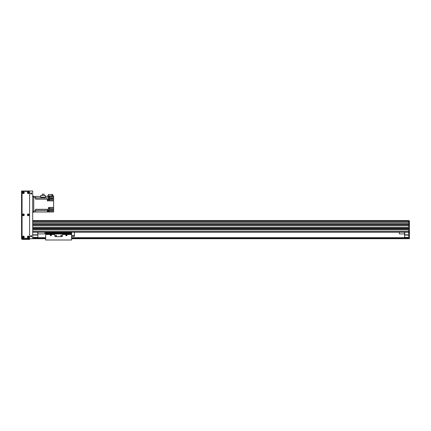 <?xml version="1.0" encoding="UTF-8"?>
<svg xmlns="http://www.w3.org/2000/svg" width="431" height="431" viewBox="0 0 431 431"><rect width="100%" height="100%" fill="white"/><g stroke="black" fill="none" stroke-linecap="round" stroke-linejoin="round"><path stroke-width="0.65" d="M32.702 221.254L408.674 221.254L408.674 220.559L32.702 220.559M32.702 229.89L32.702 231.447L408.674 231.447L408.674 229.89L32.702 229.89M32.702 228.333L32.702 228.856L408.674 228.856L408.674 228.333L32.702 228.333M32.702 225.677L32.702 227.299L408.674 227.299L408.674 225.677L32.702 225.677M32.702 225.548L408.674 225.548L408.674 224.379L409.45 224.379L408.674 224.249L408.674 223.727L32.702 223.727L32.702 224.249L408.674 224.249L408.674 225.548L32.702 225.548L409.45 225.548L408.674 225.548L408.674 238.704L409.45 238.704L408.674 238.445M408.674 227.374L32.702 227.374L408.674 227.374M408.674 228.258L32.702 228.258L408.674 228.258M408.674 228.931L32.702 228.931M408.674 229.815L32.702 229.815L408.674 229.815M408.674 232.223L32.702 232.223M408.674 222.304L408.674 220.817L409.45 220.817L409.45 222.304L408.674 222.304L408.674 224.379L32.702 224.379M74.444 232.223L399.338 232.223L74.444 232.223L74.444 236.371L71.594 236.371M45.664 232.223L44.889 232.223L45.664 232.223L45.664 232.821L71.594 232.821L71.594 240.002L45.664 240.002L45.664 232.821M37.626 232.223L37.885 235.078L37.885 232.223M32.702 235.078L37.885 235.078L37.885 237.411L32.702 237.411M32.702 237.67L37.885 237.411M37.626 234.82L32.702 234.82M408.674 237.411L404.526 237.411L408.674 237.67M404.526 237.411L404.784 232.223M404.526 232.223L404.526 235.078L408.674 235.078M408.674 234.82L404.784 234.82M409.45 225.677L409.45 238.445M409.45 222.304L409.45 224.249M409.45 224.379L409.45 225.548M409.45 232.481L408.674 232.481M37.885 237.67L45.664 237.67M71.594 237.67L404.526 237.67M32.702 238.187L45.664 238.187M71.594 238.187L408.674 238.187M32.702 238.704L32.702 190.998L21.55 190.998L21.55 238.704L45.664 238.704M71.594 238.704L408.674 238.704M37.885 233.909L44.889 233.909L44.889 232.223M404.526 233.909L399.338 233.909L399.338 232.223M32.702 196.18L33.737 196.18L33.737 212.257L32.702 212.257M33.737 211.998L35.552 211.998L35.552 210.834L33.737 210.834L33.737 197.608L35.552 197.608L35.552 196.444L33.737 196.444M35.552 197.608L35.552 199.149L47.378 199.149L47.378 200.9L48.541 200.9L48.541 199.149L49.323 199.149L49.323 200.9L53.6 200.9L53.6 207.462L48.541 207.462L48.541 209.294L35.552 209.294L35.552 210.834M47.378 200.663L47.378 199.133M35.552 211.998L47.378 212.009L47.378 210.183L48.541 210.183L48.541 211.998L49.323 211.998L49.323 210.183L53.6 210.183L53.6 209.536L48.541 209.294M47.378 199.149L48.541 199.149M48.541 211.998L47.555 211.998L47.378 210.479M47.555 211.971L48.078 211.971L48.078 210.517L47.555 210.517M53.6 210.183L53.6 211.998L49.323 211.998M49.371 208.367L53.6 208.367L53.6 207.462M47.507 196.444L47.507 195.922L53.6 195.922L53.6 197.479L49.371 197.479M53.6 200.9L53.6 197.479M53.6 208.367L53.6 209.536M35.552 196.444L40.713 196.444M53.6 196.444L45.471 196.444M51.946 195.922L51.946 194.5L52.717 194.5L52.717 195.922M51.946 194.5L48.358 194.5L48.358 195.922M53.6 198.389L48.541 198.389L48.541 196.444M53.6 198.96L49.323 199.149M45.471 197.274L40.713 197.274L40.713 195.561L45.471 195.561L45.471 197.274M48.541 198.131L48.541 196.574M48.671 198.12L48.671 196.59M48.854 198.077L49.371 198.077L49.371 196.628L48.854 196.628M42.211 195.561L42.211 194.16L44.14 194.16L44.14 195.561M48.541 209.224L48.541 207.667M48.671 209.213L48.671 207.683M48.854 209.17L49.371 209.17L49.371 207.72L48.854 207.72M47.555 200.625L48.078 200.625L48.078 199.176L47.555 199.176M50.853 234.82C50.47 235.261 50.47 235.261 50.853 234.82L50.853 234.82M66.665 235.078L66.277 235.299L66.277 234.852L66.665 235.078M51.111 235.078L50.718 235.299L50.718 234.852L51.111 235.078M51.084 234.486A0.636 0.636 0 0 1 50.928 235.709A0.636 0.636 0 0 1 50.616 234.486L54.737 234.486L54.737 235.854A0.776 0.776 0 0 0 55.518 236.63L61.741 236.63A0.776 0.776 0 0 0 62.517 235.854L62.517 234.486L66.643 234.486A0.636 0.636 0 0 1 66.487 235.709A0.636 0.636 0 0 1 66.175 234.486M54.737 234.486L54.737 233.974L62.517 233.974L62.517 234.486M56.456 235.595A0.42 0.42 0 0 0 55.825 235.229A0.42 0.42 0 0 0 55.825 235.962A0.42 0.42 0 0 0 56.456 235.595M61.644 235.595A0.42 0.42 0 0 0 61.013 235.229A0.42 0.42 0 0 0 61.013 235.962A0.42 0.42 0 0 0 61.644 235.595M62.517 233.974L71.594 233.985M71.594 232.223L71.594 232.821M71.594 235.515L74.444 235.515M31.145 235.66A0.582 0.582 0 0 1 31.652 236.533A0.582 0.582 0 0 1 30.639 236.533A0.582 0.582 0 0 1 31.145 235.66M31.145 192.878A0.582 0.582 0 0 1 31.652 193.751A0.582 0.582 0 0 1 30.639 193.751A0.582 0.582 0 0 1 31.145 192.878M28.29 236.7A0.318 0.318 0 0 1 28.57 237.179A0.318 0.318 0 0 1 28.015 237.179A0.318 0.318 0 0 1 28.29 236.7L28.29 237.341M28.29 192.366A0.318 0.318 0 0 1 28.57 192.84A0.318 0.318 0 0 1 28.015 192.84A0.318 0.318 0 0 1 28.29 192.366M28.29 214.536A0.318 0.318 0 0 1 28.57 215.01A0.318 0.318 0 0 1 28.015 215.01A0.318 0.318 0 0 1 28.29 214.536M23.366 214.536A0.318 0.318 0 0 1 23.64 215.01A0.318 0.318 0 0 1 23.091 215.01A0.318 0.318 0 0 1 23.366 214.536M23.366 192.366A0.318 0.318 0 0 1 23.64 192.84A0.318 0.318 0 0 1 23.091 192.84A0.318 0.318 0 0 1 23.366 192.366M23.366 236.7A0.318 0.318 0 0 1 23.64 237.179A0.318 0.318 0 0 1 23.091 237.179A0.318 0.318 0 0 1 23.366 236.7M29.588 238.704L29.588 239.485L22.067 239.485L22.067 238.704M31.145 193.04A0.42 0.42 0 0 1 31.506 193.67A0.42 0.42 0 0 1 30.779 193.67A0.42 0.42 0 0 1 31.145 193.04M31.145 235.822A0.42 0.42 0 0 1 31.506 236.452A0.42 0.42 0 0 1 30.779 236.452A0.42 0.42 0 0 1 31.145 235.822M28.29 214.412A0.442 0.442 0 0 0 27.907 215.074A0.442 0.442 0 0 0 28.672 215.074A0.442 0.442 0 0 0 28.29 214.412M28.29 213.959A0.894 0.894 0 0 1 29.066 215.301A0.894 0.894 0 0 1 27.519 215.301A0.894 0.894 0 0 1 28.29 213.959M23.366 236.581A0.442 0.442 0 0 0 22.983 237.244A0.442 0.442 0 0 0 23.748 237.244A0.442 0.442 0 0 0 23.366 236.581M23.366 236.129A0.894 0.894 0 0 1 24.141 237.47A0.894 0.894 0 0 1 22.59 237.47A0.894 0.894 0 0 1 23.366 236.129M28.29 192.242A0.442 0.442 0 0 0 27.907 192.905A0.442 0.442 0 0 0 28.672 192.905A0.442 0.442 0 0 0 28.29 192.242M28.29 191.79A0.894 0.894 0 0 1 29.066 193.131A0.894 0.894 0 0 1 27.519 193.131A0.894 0.894 0 0 1 28.29 191.79M28.29 236.581A0.442 0.442 0 0 0 27.907 237.244A0.442 0.442 0 0 0 28.672 237.244A0.442 0.442 0 0 0 28.29 236.581M28.29 236.129A0.894 0.894 0 0 1 29.066 237.47A0.894 0.894 0 0 1 27.519 237.47A0.894 0.894 0 0 1 28.29 236.129M23.366 192.242A0.442 0.442 0 0 0 22.983 192.905A0.442 0.442 0 0 0 23.748 192.905A0.442 0.442 0 0 0 23.366 192.242M23.366 191.79A0.894 0.894 0 0 1 24.141 193.131A0.894 0.894 0 0 1 22.59 193.131A0.894 0.894 0 0 1 23.366 191.79M23.366 214.412A0.442 0.442 0 0 0 22.983 215.074A0.442 0.442 0 0 0 23.748 215.074A0.442 0.442 0 0 0 23.366 214.412M23.366 213.959A0.894 0.894 0 0 1 24.141 215.301A0.894 0.894 0 0 1 22.59 215.301A0.894 0.894 0 0 1 23.366 213.959M29.588 192.161A0.776 0.776 0 0 0 28.812 191.386L22.848 191.386A0.776 0.776 0 0 0 22.067 192.161L22.067 237.54A0.776 0.776 0 0 0 22.848 238.316L28.812 238.316A0.776 0.776 0 0 0 29.588 237.54L29.588 192.161M23.495 237.314L23.495 236.732M28.08 237.26L28.08 236.781M23.317 237.336L23.317 236.705M23.107 237.206L23.107 236.834M408.674 225.472L32.702 225.472M408.674 224.459L32.702 224.459M408.674 221.335L32.702 221.335M408.674 222.299L32.702 222.299L408.674 222.299M408.674 222.364L32.702 222.364M408.674 223.737L32.702 223.737M409.45 231.964L408.674 231.964M409.45 233.004L408.674 233.004M32.702 237.745L45.664 237.745M71.594 237.745L408.674 237.745M32.702 238.111L45.664 238.111M71.594 238.111L408.674 238.111M32.702 238.316L45.664 238.316M71.594 238.316L408.674 238.316M32.702 238.575L45.664 238.575M71.594 238.575L408.674 238.575M33.737 211.481L32.702 211.481M33.737 196.962L32.702 196.962M48.541 211.093L48.078 211.093M48.541 210.56L49.323 210.56M47.378 210.56L35.552 210.56M35.552 209.396L48.541 209.396M48.541 199.047L49.323 199.047M47.378 199.047L35.552 199.047M35.552 197.883L48.541 197.883M53.6 199.995L49.323 199.995M48.078 199.995L48.541 199.995M53.6 211.093L49.323 211.093M45.664 234.486L50.616 234.486M66.643 234.486L71.594 234.486M45.664 233.985L54.737 233.985M45.664 233.322L71.594 233.322M28.812 239.485L28.812 238.704M22.848 238.704L22.848 239.485M28.591 236.915L28.29 236.915"/></g></svg>
